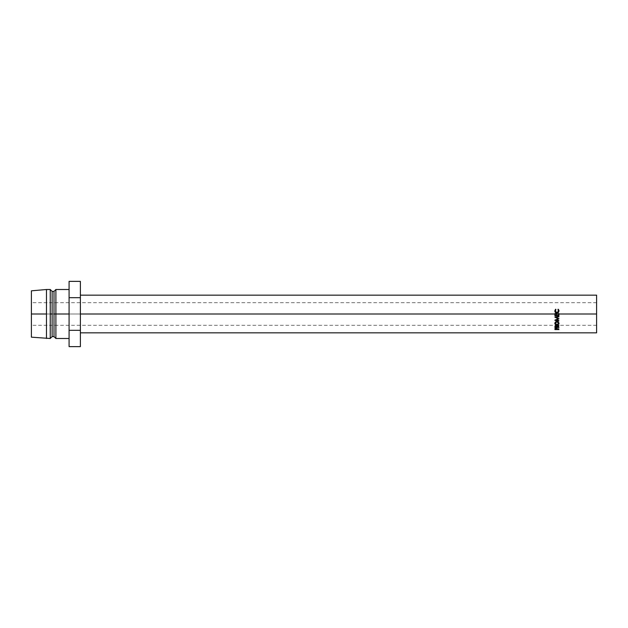 <?xml version="1.0" encoding="UTF-8"?>
<svg xmlns="http://www.w3.org/2000/svg" width="628" height="628" viewBox="0 0 628 628"><rect width="100%" height="100%" fill="white"/><g stroke="black" fill="none" stroke-linecap="round" stroke-linejoin="round"><path stroke-width="0.47" stroke-dasharray="3.14 2.35" d="M554.932 314L554.932 315.813L554.932 314M555.34 315.382L555.34 313.568L555.34 315.382L556.565 315.382L555.34 315.382M556.565 314L556.565 315.452L556.565 314M556.981 315.382L556.981 313.568L556.981 315.382L558.512 315.382L556.981 315.382M558.512 314L558.512 315.452L558.512 314M558.92 315.719L558.92 313.568L558.92 315.719M596.6 314L596.6 325.304L596.6 314L31.4 314L596.6 314L80.384 314L80.384 295.16L80.384 332.84L80.384 295.16L80.384 332.84L80.384 314L596.6 314L596.6 332.84L596.6 295.16L596.6 325.304L596.6 314L31.4 314L31.4 325.304L31.4 290.827L31.4 325.304L31.4 314L46.472 314L46.472 289.508L46.472 314L31.4 314L596.6 314L596.6 302.696L596.6 314M55.892 314L55.892 289.508L55.892 314L54.008 314L54.008 291.392L54.008 314L52.124 314L52.124 291.392L52.124 314L50.24 314L50.24 289.508L50.24 314L46.472 314L46.472 338.492L46.472 314L50.24 314L50.24 338.492L50.24 314L52.124 314L52.124 336.608L52.124 314L54.008 314L54.008 336.608L54.008 314L55.892 314L55.892 338.492L55.892 314L69.08 314L55.892 314M69.08 314L69.08 289.508L69.08 314M31.4 337.173L31.4 302.696L31.4 337.173M69.08 330.312L80.384 330.312L80.384 297.688L69.08 297.688L69.08 346.632L69.08 297.688L80.384 297.688L80.384 281.368L80.384 330.312L69.08 330.312M69.08 281.368L69.08 297.688L69.08 281.368M80.384 346.632L80.384 330.312L80.384 346.632M557.083 329.37L556.73 327.533L555.356 327.486L554.932 328.365L554.932 329.574L554.995 327.832L554.995 328.562L554.995 327.832L556 327.361L556 328.059L556 327.361L557.012 327.847L557.083 329.198M558.92 329.574L558.92 328.601L557.083 328.601L558.92 328.601L558.92 329.37M558.92 328.789L557.06 328.789L558.92 328.789M556.683 328.789L555.34 328.789L556.683 328.789M555.835 327.596L556.573 327.792L556.667 328.601L555.34 328.601L555.835 327.596M556 327.581L555.34 328.931L555.34 328.185L555.34 328.601L556.667 328.601L556 327.581M556.683 328.954L556.683 328.201M556.667 329.37L556.667 328.601L556.667 329.37M555.34 329.37L555.34 328.601L555.34 329.37M554.846 323.13L556.926 321.112L559.006 323.114M555.45 324.095L556.942 324.558L558.425 324.079L556.942 324.558L556.942 325.116L556.942 324.558L555.474 324.111M558.991 323.216L558.41 321.63L556.926 321.112L555.427 321.638L554.869 323.247M555.717 321.866L556.926 321.418L558.135 321.858M555.364 323.436L555.238 322.894L556.942 324.284L555.364 323.436M557.272 324.26L558.614 322.894L557.272 324.26M556.942 324.825L556.942 324.284L556.942 324.825M557.978 321.732L555.921 321.701M554.932 326.937L554.987 325.649L554.987 326.262L554.987 325.649L556 325.061L557.083 326.725L557.083 326.089L558.92 325.021L558.92 325.602L558.92 325.021L557.083 326.089L556.549 325.171L555.348 325.226L554.932 326.937M558.92 325.948L558.92 325.021L557.083 326.395L557.083 327.047L557.083 326.395L558.92 325.351L558.92 325.948M558.92 327.502L558.92 326.591L557.083 326.591L557.083 327.251L557.083 326.395L558.92 326.591L558.92 327.251M558.92 326.827L557.083 326.827L558.92 326.827M556.675 326.827L555.34 326.827L556.675 326.827M554.932 326.827L554.932 327.502L554.932 326.827M556.675 326.089L556 325.328L555.34 327.251L555.34 326.591L556.667 326.591L556.667 327.251L556.675 326.089L556.667 326.591L556.675 326.089L556.667 326.591L555.34 326.591L555.435 325.587L556.659 325.83M556 325.328L556 325.924L556 325.328M558.92 318.843L556.047 317.187L558.92 318.843M558.92 316.983L558.92 316.496L554.932 316.991L558.92 316.496L558.92 316.983M554.932 320.374L558.206 318.561L554.932 320.374M558.92 320.916L557.664 320.421L558.92 320.249L556.047 319.911L558.92 320.249L558.92 320.916M555.395 320.154L554.932 320.099L555.395 320.154M555.906 309.526L555.238 311.096L555.906 309.526M558.614 311.072L557.947 309.526L558.614 311.072M559.022 311.001L558.323 312.626L556.903 313.105L554.83 310.993M555.317 311.606L555.238 311.096M554.854 310.774L555.411 312.509L557.287 313.074L558.692 312.234L558.818 310.169M555.348 309.73L554.893 310.546M596.6 325.304L31.4 325.304M596.6 302.696L31.4 302.696"/><path stroke-width="0.94" d="M554.932 315.719L558.92 315.719L554.932 315.719M555.34 314L554.932 313.568L556.981 314L556.565 313.568L556.981 313.568L556.565 314L555.34 314L555.34 315.452L556.565 315.452L556.565 314L556.565 315.452L555.34 315.452L555.34 313.568L554.932 314L80.384 314L554.932 314L554.932 315.813L554.932 314L555.34 314M558.92 314L596.6 314L596.6 295.16L596.6 314L558.92 314L558.92 315.813L554.932 315.813L558.92 315.813L558.92 313.568L558.512 313.584L558.92 314M556.981 314L558.512 314L556.981 314L556.981 315.452L558.512 315.452L558.512 314L558.512 315.452L556.981 315.452L556.981 313.568L556.565 313.568L556.981 314M555.474 309.376L555.906 309.526L555.356 311.606L556.934 312.697L558.504 311.59L557.947 309.526L558.551 309.557L559.022 310.915L558.323 312.548L556.903 313.058L555.411 312.43L554.83 310.923L555.474 309.376M55.892 314L69.08 314L55.892 314L55.892 289.508L55.892 314L54.008 314L55.892 314L55.892 338.492L55.892 314M31.4 290.827L31.4 314L31.4 290.827L46.472 289.508L46.472 314L46.472 289.508L50.24 289.508L50.24 314L50.24 289.508L52.124 291.392L52.124 314L52.124 291.392L54.008 291.392L54.008 314L54.008 291.392L55.892 289.508L69.08 289.508M52.124 314L50.24 314L52.124 314L52.124 336.608L52.124 314M46.472 314L31.4 314L46.472 314L46.472 338.492L46.472 314M31.4 314L31.4 337.173L31.4 314M31.4 337.173L50.24 338.492L50.24 314L50.24 338.492L52.124 336.608L54.008 336.608L54.008 314L54.008 336.608L55.892 338.492L69.08 338.492M80.384 281.368L69.08 281.368L80.384 281.368L80.384 297.688L69.08 297.688L69.08 281.368L69.08 297.688L80.384 297.688L80.384 330.312L69.08 330.312L69.08 297.688L69.08 330.312L80.384 330.312L80.384 346.632L69.08 346.632L69.08 330.312L69.08 346.632L80.384 346.632L80.384 281.368M596.6 332.84L596.6 314L596.6 332.84L80.384 332.84M558.92 318.843L556.047 320.217L558.92 318.843L556.047 317.36L558.92 318.765L556.047 320.217L558.92 320.916L554.932 320.421L558.206 318.804L554.932 317.148L558.92 316.622L556.047 317.36L558.92 316.622L554.932 317.038L558.206 318.561L554.932 317.038M558.92 327.502L554.932 327.502L555.113 326.018L556 325.642L557.083 326.725L558.92 325.602L557.083 327.047L558.92 327.502L557.083 327.251L558.92 325.602L557.083 326.725L556 325.642L554.987 326.262L554.932 327.502L558.92 327.251M554.869 323.734L555.427 322.046L556.51 321.512L557.727 321.622L558.983 322.988L558.873 324.04L557.35 325.084L555.45 324.629L554.869 323.734M558.92 329.574L554.932 329.574L555.128 328.358L556 328.059L556.91 328.397L557.083 329.37L558.92 329.574L557.083 329.37L557.012 328.577L556 328.059L554.995 328.562L554.932 329.574L558.92 329.37M556 327.581L556.683 328.954L556.683 328.209L556.667 329.37L555.34 329.37L556.667 329.37L556 327.581M555.34 328.185L555.34 329.37L556 328.295L555.34 328.931L555.34 328.185M559.022 323.349L556.926 321.481L554.83 323.381L556.942 325.116L559.022 323.349M559.006 323.114L558.41 324.087L559.014 323.051M556.942 324.558L556.942 325.116L556.942 324.558M555.474 324.111L554.846 323.13M557.75 324.441L558.425 324.079M554.83 322.91L556.141 324.441M557.586 321.528L558.496 322.345L558.614 323.365L556.942 324.825L555.238 323.365L556.926 321.811L558.614 323.365L557.978 321.732M555.921 321.701L555.238 322.894L556.141 321.583M555.238 322.894L555.238 323.365L555.238 322.894M557.083 326.725L557.083 326.089M557.083 326.395L557.083 327.047L557.083 326.395M557.083 326.827L556.675 326.827L557.083 326.827M555.34 326.827L554.932 326.827L555.34 326.827M556.675 326.089L556.667 327.251L555.34 327.251L556.667 327.251L556 325.924L556.675 326.725M556 325.328L556 325.924L556 325.328M555.34 326.073L555.34 327.251L556 325.924L555.34 326.709L555.34 326.073M558.92 316.834L556.047 317.187L558.92 316.834M554.932 317.203L558.206 318.804L554.932 320.099M554.932 320.421L558.92 320.916L556.047 320.217L558.92 318.6M557.664 320.421L555.395 320.154L557.664 320.421M555.238 311.025L555.662 309.219L554.83 310.923C554.917 312.218 555.607 312.932 556.903 313.058L558.323 312.548L559.022 310.915L558.182 309.219L558.614 310.923L556.934 312.697L555.238 310.946L556.934 312.76L558.614 310.923L557.601 312.642L555.709 312.273L555.246 310.907M557.947 309.745L558.182 309.219L559.022 311.072L558.551 309.777L557.947 309.745M554.83 311.08L555.662 309.219L555.906 309.745L555.348 309.73L554.83 311.08M558.975 310.609L558.818 310.169M556.549 324.786L558.496 323.922L558.496 322.784L557.586 321.929L556.141 321.976L555.364 322.784L555.364 323.93L556.549 324.786M80.384 295.16L596.6 295.16M556.683 328.954L556.683 328.201"/></g></svg>
